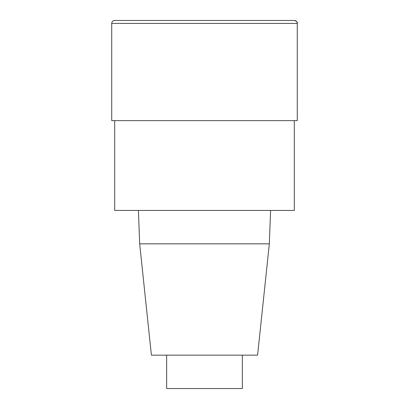 <?xml version="1.0" encoding="UTF-8"?>
<svg xmlns="http://www.w3.org/2000/svg" width="409" height="409" viewBox="0 0 409 409"><rect width="100%" height="100%" fill="white"/><g stroke="black" fill="none" stroke-linecap="round" stroke-linejoin="round"><path stroke-width="0.61" d="M294.301 120.64L294.301 210.436L114.699 210.436L114.699 120.64M138.411 210.436L139.673 243.836L151.402 355.155L257.598 355.155L269.326 243.836L270.589 210.436M139.673 243.836L269.326 243.836M166.652 355.155L166.652 388.55L242.348 388.55L242.348 355.155M111.734 23.42L297.266 23.42C297.675 22.25 296.689 21.258 294.301 20.45L114.699 20.45A2.97 2.97 0 0 0 111.734 23.42L111.734 120.64L297.266 120.64L297.266 23.42A2.97 2.97 0 0 0 294.301 20.45L204.5 20.45M297.266 120.64L297.266 23.42"/></g></svg>
